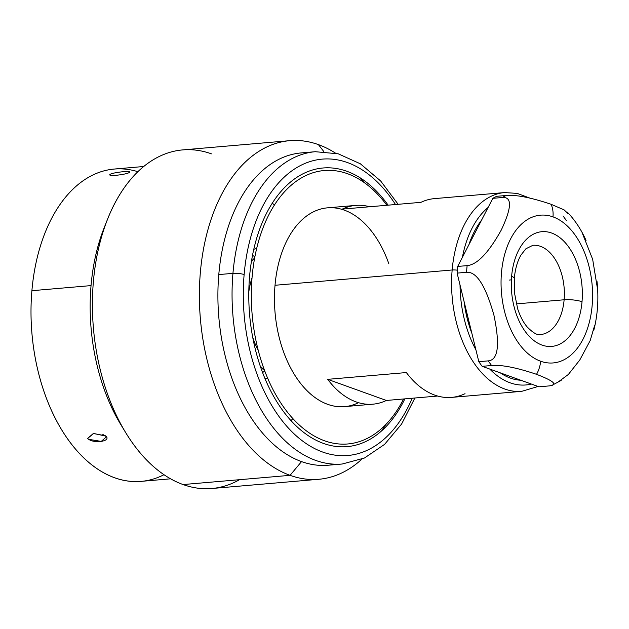 <?xml version="1.0" encoding="UTF-8"?>
<svg xmlns="http://www.w3.org/2000/svg" width="629" height="629" viewBox="0 0 629 629"><rect width="100%" height="100%" fill="white"/><g stroke="black" fill="none" stroke-linecap="round" stroke-linejoin="round"><path stroke-width="0.94" d="M462.394 257.324A93.76 57.506 -94.9 0 1 488.12 207.444A93.76 57.506 85.1 0 0 462.394 257.324M531.395 384.052A93.76 57.506 -94.9 0 1 489.771 369.066A93.76 57.506 85.1 0 0 531.395 384.052M475.917 349.834A93.76 57.506 -94.9 0 1 460.027 284.968A93.76 57.506 85.1 0 0 475.917 349.834M481.602 220.079A88.964 54.558 85.1 0 0 468.912 244.689M464.053 301.401A88.964 54.558 85.1 0 0 471.892 333.401M500.314 372.863A88.964 54.558 85.1 0 0 520.851 380.254M457.33 270.187A5.999 1.289 -175.1 0 0 452.157 269.99A99.759 61.186 -94.9 0 1 504.576 192.568A99.759 61.186 85.1 0 0 452.157 269.99A5.999 1.289 4.9 0 1 457.33 270.187M538.086 386.465L521.724 391.34A99.759 61.186 -94.9 0 1 452.157 269.99A99.759 61.186 85.1 0 0 521.724 391.34L451.559 397.394A99.759 61.186 -94.9 0 1 406.358 372.557L327.701 379.342A99.759 61.186 85.1 0 0 372.903 404.18A99.759 61.186 85.1 0 0 386.363 400.461L437.658 396.042L386.363 400.461A99.759 61.186 -94.9 0 1 327.701 379.342L386.363 400.461L327.701 379.342L406.358 372.557A99.759 61.186 85.1 0 0 465.028 393.683M372.903 404.18L344.59 406.625A99.759 61.186 -94.9 0 1 275.022 285.275L452.157 269.99L275.022 285.275A99.759 61.186 -94.9 0 1 327.442 207.845L355.755 205.4A99.759 61.186 85.1 0 0 342.294 209.119L420.95 202.334A99.759 61.186 -94.9 0 1 434.419 198.622L504.576 192.568L517.211 193.402L529.571 197.993M479.369 223.122A99.759 61.186 -94.9 0 1 479.62 223.46L479.109 223.499L479.62 223.46A99.759 61.186 85.1 0 0 479.369 223.122M420.95 202.334L342.294 209.119A99.759 61.186 -94.9 0 1 369.655 206.76A99.759 61.186 85.1 0 0 355.755 205.4M386.859 205.274A137.24 84.176 85.1 0 0 252.103 277.019A137.24 84.176 85.1 0 0 303.697 428.789A137.24 84.176 85.1 0 0 403.566 398.983M358.506 402.686A99.759 61.186 -94.9 0 1 275.022 285.275A99.759 61.186 -94.9 0 1 323.699 208.356A99.759 61.186 -94.9 0 1 388.856 263.803M258.322 350.62A64.37 39.478 -94.9 0 1 252.709 337.215A64.37 39.478 85.1 0 0 258.322 350.62M248.801 291.958A64.37 39.478 -94.9 0 1 252.04 277.79A64.37 39.478 85.1 0 0 248.801 291.958M264.306 369.75A64.37 39.478 -94.9 0 1 260.32 366.267M251.325 262.041A64.37 39.478 -94.9 0 1 254.659 257.921M264.919 378.414A65.369 40.091 85.1 0 0 267.852 378.619M256.632 248.581A65.369 40.091 85.1 0 0 253.778 249.281M272.263 203.198A124.943 76.628 -94.9 0 1 274.448 204.936M292.878 418.568A124.943 76.628 -94.9 0 1 291.015 420.652M262.592 372.58A62.57 38.377 85.1 0 0 264.738 370.898M254.887 256.718A62.57 38.377 85.1 0 0 252.488 255.429M137.853 171.693A156.731 96.127 85.1 0 0 31.898 290.7A156.731 96.127 85.1 0 0 163.988 474.706M244.131 274.574A148.735 91.221 85.1 0 0 303.249 441.511A148.735 91.221 85.1 0 0 412.207 398.236A148.735 91.221 85.1 0 1 303.249 441.511A148.735 91.221 85.1 0 1 244.131 274.574A7.996 1.714 -175.1 0 0 232.95 273.356A156.731 96.127 85.1 0 0 342.247 464.013A156.731 96.127 -94.9 0 1 232.95 273.356L218.79 274.574L232.95 273.356A7.996 1.714 4.9 0 1 244.131 274.574A148.735 91.221 85.1 0 1 302.895 164.35A148.735 91.221 85.1 0 1 395.499 204.527A148.735 91.221 85.1 0 0 302.895 164.35A148.735 91.221 85.1 0 0 244.131 274.574M404.848 398.872A139.842 85.764 -94.9 0 1 302.879 431.761A139.842 85.764 -94.9 0 1 249.571 276.532A139.842 85.764 -94.9 0 1 302.549 174.013A139.842 85.764 -94.9 0 1 388.14 205.164M385.734 424.63A156.731 96.127 -94.9 0 1 381.504 430.975A156.731 96.127 85.1 0 0 385.734 424.63M414.873 398.008L401.617 424.001L384.594 444.365L364.474 458.006L342.247 464.013L328.086 465.232A156.731 96.127 -94.9 0 1 301.543 461.6A156.731 96.127 -94.9 0 1 218.79 274.574A156.731 96.127 -94.9 0 1 301.149 152.926L315.31 151.707A156.731 96.127 85.1 0 0 232.95 273.356A156.731 96.127 -94.9 0 1 315.31 151.707L338.237 153.814L360.393 163.815L380.647 180.963L398.165 204.299M170.616 478.818L141.195 481.358A156.731 96.127 -94.9 0 1 31.898 290.7L91.048 285.597A156.731 96.127 85.1 0 0 123.402 428.734M106.002 436.156L93.69 433.467L87.659 438.382C92.337 443.838 110.201 441.762 106.537 436.754L102.857 434.45L106.537 436.754L105.593 435.818L93.336 433.507L87.659 438.382M359.646 177.527A156.731 96.127 -94.9 0 1 364.899 183.055A156.731 96.127 85.1 0 0 359.646 177.527M105.743 223.94A156.731 96.127 85.1 0 0 91.048 285.597L31.898 290.7A156.731 96.127 -94.9 0 1 114.258 169.044L143.671 166.512M110.311 174.209C106.191 176.749 124.864 174.925 129.189 172.582C133.379 170.443 115.327 171.906 110.311 174.209C106.191 176.749 124.864 174.925 129.189 172.582C133.379 170.443 115.327 171.906 110.311 174.209M318.84 479.274L211.863 488.505A169.924 104.217 -94.9 0 1 183.086 484.558L290.055 475.335A169.924 104.217 85.1 0 0 318.84 479.274A169.924 104.217 85.1 0 0 361.872 459.154A169.924 104.217 -94.9 0 1 290.055 475.335L301.543 461.6A156.731 96.127 85.1 0 0 335.131 464.194M323.786 151.534L318.408 144.615A169.924 104.217 -94.9 0 1 335.477 153.13A169.924 104.217 85.1 0 0 318.408 144.615L323.786 151.534M308.265 152.745A156.731 96.127 85.1 0 0 218.79 274.574A156.731 96.127 85.1 0 0 301.543 461.6L290.055 475.335L183.086 484.558A169.924 104.217 85.1 0 0 239.539 479.691M290.055 475.335A169.924 104.217 -94.9 0 1 200.344 272.569A169.924 104.217 -94.9 0 1 318.408 144.615A169.924 104.217 85.1 0 0 289.631 140.676A169.924 104.217 85.1 0 0 199.377 295.614A169.924 104.217 85.1 0 0 290.055 475.335M211.438 153.846A169.924 104.217 85.1 0 0 107.433 219.482A169.924 104.217 85.1 0 0 125.831 432.838A169.924 104.217 85.1 0 0 183.086 484.558A169.924 104.217 -94.9 0 1 92.408 304.845A169.924 104.217 -94.9 0 1 182.654 149.906L289.631 140.676M125.831 432.838L120.996 424.905A156.731 96.127 -94.9 0 1 91.048 285.597A156.731 96.127 -94.9 0 1 104.021 228.123L107.433 219.482M88.642 439.333L101.23 441.401L106.537 436.754M538.998 386.796L548.441 385.978L538.998 386.796L482.168 366.33L491.603 365.512C501.635 364.663 516.613 367.603 536.537 374.326C554.416 381.205 558.379 385.09 548.441 385.978C558.379 385.09 554.416 381.205 536.537 374.326A24.79 18.839 -70.2 0 0 540.633 361.227A74.167 45.492 85.1 0 0 592.164 305.38A74.167 45.492 85.1 0 0 553.001 216.879A74.167 45.492 85.1 0 0 501.47 272.727A74.167 45.492 85.1 0 0 540.633 361.227A74.167 45.492 85.1 0 0 592.164 305.38A74.167 45.492 85.1 0 0 553.001 216.879A24.79 18.839 -70.2 0 0 551.114 204.299L564.095 209.866L568.168 213.718M582.022 301.723A57.577 35.31 -94.9 0 1 542.017 345.077A57.577 35.31 -94.9 0 1 511.613 276.375A57.577 35.31 -94.9 0 1 551.617 233.021A57.577 35.31 -94.9 0 1 582.022 301.723A57.577 35.31 -94.9 0 1 542.017 345.077A57.577 35.31 -94.9 0 1 511.613 276.375A12.792 2.744 4.9 0 1 514.294 278.34A12.792 2.744 -175.1 0 0 511.613 276.375A57.577 35.31 -94.9 0 1 551.617 233.021A57.577 35.31 -94.9 0 1 582.022 301.723A12.792 2.744 -175.1 0 0 564.127 299.781A12.792 2.744 4.9 0 1 582.022 301.723M582.328 233.194L592.66 259.329L597.503 288.9M594.672 325.279L590.206 340.525L579.796 359.985L568.364 374.459L557.632 382.401M491.603 365.512L482.168 366.33A98.957 60.691 -94.9 0 1 478.818 361.683L488.261 360.873A98.957 60.691 85.1 0 0 491.603 365.512A98.957 60.691 -94.9 0 1 488.261 360.873L478.818 361.683L457.118 273.112A98.957 60.691 -94.9 0 1 457.692 266.437L467.127 265.627A98.957 60.691 85.1 0 0 466.561 272.294L457.118 273.112L466.561 272.294C476.507 271.421 485.627 285.692 493.914 315.121C500.11 344.778 498.231 360.024 488.261 360.873C498.231 360.024 500.11 344.778 493.914 315.121C485.627 285.692 476.507 271.421 466.561 272.294A98.957 60.691 -94.9 0 1 467.127 265.627C477.152 264.723 488.544 252.85 501.289 230.002C511.88 207.476 512.203 196.649 502.264 197.514L492.821 198.332A98.957 60.691 -94.9 0 1 496.745 196.303L506.18 195.485A98.957 60.691 85.1 0 0 502.264 197.514A98.957 60.691 -94.9 0 1 506.18 195.485C516.252 194.652 531.23 197.585 551.114 204.299A24.79 18.839 109.8 0 1 553.001 216.879A74.167 45.492 85.1 0 0 501.47 272.727A74.167 45.492 85.1 0 0 540.633 361.227A24.79 18.839 109.8 0 1 536.537 374.326C516.613 367.603 501.635 364.663 491.603 365.512M492.821 198.332L502.264 197.514C512.203 196.649 511.88 207.476 501.289 230.002C488.544 252.85 477.152 264.723 467.127 265.627L457.692 266.437L492.821 198.332M551.114 204.299C531.23 197.585 516.252 194.652 506.18 195.485L496.745 196.303M566.359 220.598A98.957 60.691 85.1 0 0 563.018 215.951M540.594 334.534A44.785 27.464 85.1 0 0 564.127 299.781A44.785 27.464 85.1 0 0 532.897 245.302L525.915 248.762L521.111 254.847C517.518 260.862 515.237 268.693 514.294 278.34L514.349 292.226L517.667 308.808C520.167 316.363 523.32 322.402 527.141 326.907C533.133 332.985 537.622 335.532 540.594 334.534A44.785 27.464 85.1 0 0 564.127 299.781A44.785 27.464 85.1 0 0 532.897 245.302M509.372 280.062A12.792 2.744 -175.1 0 0 511.393 279.803M516.291 303.901L564.127 299.781L516.291 303.901M263.229 368.893L261.294 369.058M251.812 259.117L253.746 258.951M552.238 385.2L561.162 380.403M567.358 212.177C574.922 220.087 581.157 229.499 586.055 240.404M597.023 281.54C598.832 298.594 597.723 314.987 593.69 330.705"/></g></svg>
